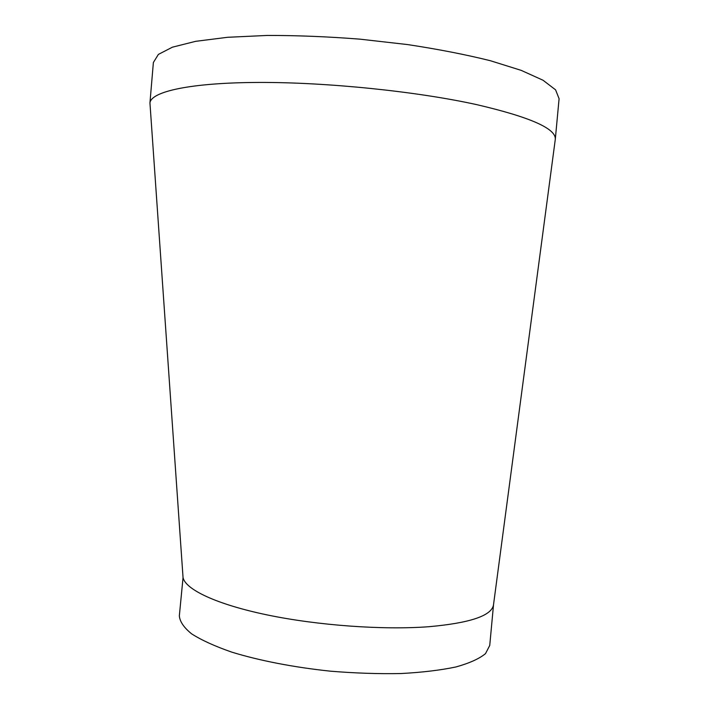 <?xml version="1.0" encoding="UTF-8"?>
<svg xmlns="http://www.w3.org/2000/svg" width="709" height="709" viewBox="0 0 709 709"><rect width="100%" height="100%" fill="white"/><g stroke="black" fill="none" stroke-linecap="round" stroke-linejoin="round"><path stroke-width="1.06" d="M476.882 104.675C416.883 91.408 326.796 82.147 258.475 82.439C189.977 82.705 151.106 91.638 149.945 102.911L153.374 62.498L158.399 54.389L172.438 47.175L195.666 41.326L227.642 37.285L267.133 35.45C296.592 35.388 327.531 36.62 359.933 39.155L407.542 44.57C438.215 49.213 465.857 54.611 490.46 60.744L521.221 70.377L543.05 80.25L555.581 89.839L559.091 98.711L555.298 139.319C556.237 128.648 530.093 117.1 476.882 104.675M493.553 604.44L493.473 605.052C491.399 615.811 469.907 623.034 428.998 626.703C383.232 630.186 317.667 625.462 266.992 614.88C216.236 604.281 185.466 589.454 183.046 577.587L179.342 615.837C179.802 621.58 183.906 627.598 191.66 633.873C201.569 640.192 214.96 646.28 231.825 652.147C259.308 660.602 293.81 667.32 330.421 671.175C354.881 673.187 378.34 673.975 400.789 673.55C422.023 672.424 440.404 670.227 455.931 666.965C469.455 663.181 479.319 658.732 485.523 653.609L489.742 645.447L493.553 604.44M149.945 102.911L183.046 577.587M555.298 139.319L493.473 605.052"/></g></svg>
